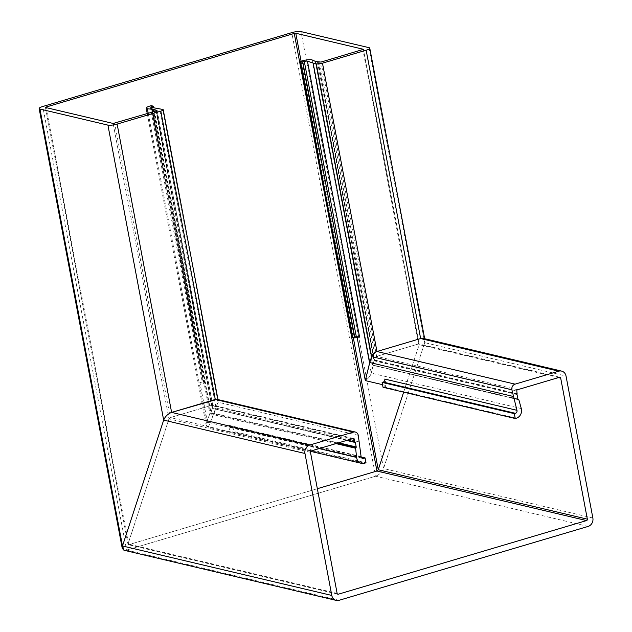 <?xml version="1.0" encoding="UTF-8"?>
<svg xmlns="http://www.w3.org/2000/svg" width="632" height="632" viewBox="0 0 632 632"><rect width="100%" height="100%" fill="white"/><g stroke="black" fill="none" stroke-linecap="round" stroke-linejoin="round"><path stroke-width="0.47" stroke-dasharray="3.16 2.37" d="M361.172 456.991L232.868 426.671L231.336 427.121A2.307 2.038 -76.7 0 1 228.879 425.304L229.613 432.177L208.363 427.161L218.032 402.197L216.974 399.337M371.656 356.622L365.312 380.598C368.156 378.694 370.083 376.38 371.095 373.662L373.141 365.375L372.643 364.68L375.297 357.673L376.625 356.393L418.495 343.974L419.182 344.661L378.26 469.75L376.933 471.03M347.482 440.18L212.083 408.177L212.834 405.87L212.147 405.183L212.842 405.863L212.147 405.183L170.277 417.602L168.957 418.882L128.035 543.97L128.723 544.658L317.351 488.71L128.723 544.658L128.043 543.97L168.957 418.882L170.285 417.602L212.155 405.183L212.842 405.863L210.985 412.633L209.879 413.802L206.364 422.524C205.621 425.17 206.285 426.711 208.363 427.161L199.981 382.795L203.725 383.395A2.307 0.49 169.3 0 1 203.63 383.379A2.307 0.49 169.3 0 1 203.37 383.213A2.307 0.49 169.3 0 1 204.571 382.534L205.669 382.21L153.813 107.756M310.683 451.359L208.054 427.098L206.103 425.059L206.356 422.532L209.879 413.802L210.985 412.633L212.226 408.335L155.93 111.042M229.613 432.177A7.394 6.518 103.3 0 0 232.26 432.004L233.793 431.545L365.999 462.798M383.039 387.274L384.138 386.95A7.394 6.518 103.3 0 0 386.555 385.623L384.754 379.066M382.542 384.675L386.555 385.623M45.567 107.48L128.035 543.97L128.723 544.658L128.043 543.97L337.132 593.393M403.643 392.148L419.174 344.661L418.495 343.974L419.182 344.661L418.495 343.974L376.625 356.393L375.297 357.673L372.643 364.68L373.141 365.375L371.095 373.662C370.083 376.388 368.156 378.694 365.304 380.606M368.993 47.669L424.728 342.655L423.148 338.373L420.636 338.539L424.973 340.285L424.728 342.655L383.553 468.533C382.012 472.207 379.358 474.766 375.598 476.22C379.358 474.766 382.005 472.207 383.553 468.533L424.728 342.655L566.035 376.056M124.077 550.259L126.59 550.085L375.598 476.22L126.582 550.085L123.919 550.219M335.955 443.601L209.879 413.802L152.841 111.959M359.529 441.997L216.097 408.098L208.363 427.161M517.308 393.728L374.547 359.987L318.228 61.952M518.88 399.819L373.141 365.375L315.739 61.573M232.868 426.671L233.793 431.545M359.608 337.164L356.922 336.24L357.127 337.306M356.922 336.24A7.394 1.572 -10.7 0 0 354.118 336.927L352.577 337.385M151.182 105.655L203.338 381.657L202.24 381.981A7.394 1.572 -10.7 0 0 199.981 382.795M346.597 440.441L212.226 408.335L347.26 440.243M216.144 399.29L218.182 400.617L216.097 408.098L159.517 108.672M517.885 399.005L372.714 365.067L518.193 399.448M203.338 381.657L205.669 382.21M361.085 456.549L228.879 425.304M521.289 408.58L371.253 373.117L312.066 59.906M364.467 463.248L232.26 432.004M319.16 448.586L206.569 421.971M516.344 418.194L384.138 386.95M358.273 435.337L218.032 402.197L162.708 109.431M339.076 600.305L126.59 550.085L42.771 106.5M588.084 526.44L375.598 476.22L291.787 32.635M337.449 593.993L128.723 544.658L46.144 107.614M310.478 452.33L168.957 418.882L113.136 123.453M311.268 450.924L170.285 417.602L114.669 123.28M353.138 438.505L212.155 405.183L156.538 110.861M352.158 438.798L212.842 405.863L157.052 110.647M338.641 442.803L210.985 412.633L154.097 111.58M337.512 443.135L210.622 413.146L153.663 111.714M361.757 457.947L231.336 427.121M592.856 518.003L383.553 468.533L300.998 31.6M558.498 377.588L419.182 344.661L363.392 49.438M559.478 377.296L418.495 343.974L362.887 49.652M517.608 389.715L376.625 356.393L321.009 62.07M516.818 391.121L375.297 357.673L319.476 62.244M517.134 394.044L374.247 360.272L317.88 61.991M517.039 394.565L373.931 360.746L317.485 61.991M152.62 107.566L204.571 382.534M148.244 113.318L206.561 421.971M301.97 60.925L354.118 336.927M150.084 105.979L202.24 381.981M301.069 61.193L353.28 337.551M372.714 365.067L315.352 61.486L372.643 364.68M155.867 110.047L212.226 408.335M155.843 110.071L212.273 408.699M151.577 107.4L203.725 383.395M337.867 594.214L128.304 544.689M353.62 438.489L212.573 405.152M362.594 458.398L230.388 427.153M559.96 377.28L418.913 343.942M151.214 107.211L203.37 383.213M147.256 113.618L206.103 425.059M424.68 338.736L424.973 340.285M363.487 49.312L419.214 344.266M315.281 61.438L372.619 364.917M217.993 399.582L218.182 400.617M45.433 107.4L127.996 544.365M157.147 110.521L212.873 405.468M155.899 109.992L212.297 408.462"/><path stroke-width="0.95" d="M516.968 410.31L384.754 379.066A2.307 2.038 -76.7 0 1 383.213 382.068L382.115 382.4L514.322 413.644L515.42 413.32A2.307 2.038 103.3 0 0 516.968 410.31L511.896 389.77A4.622 4.069 -76.7 0 1 515.072 384.145L558.751 371.189A6.928 6.107 -76.7 0 1 561.603 371.095A6.928 6.107 -76.7 0 1 566.035 376.056L592.856 518.003A6.928 6.107 -76.7 0 1 588.084 526.44L339.076 600.305A6.928 6.107 103.3 0 1 336.224 600.4L124.077 550.259L122.49 545.977L163.664 420.098C165.205 416.425 167.859 413.865 171.612 412.412C167.867 413.865 165.213 416.425 163.664 420.098L122.49 545.977L122.245 548.347L123.919 550.219M361.172 456.991L365.083 457.916L363.542 458.374A2.307 2.038 -76.7 0 1 361.085 456.549L358.273 435.337A4.622 4.069 103.3 0 0 355.318 432.035A4.622 4.069 103.3 0 0 353.414 432.098L309.735 445.054A6.928 6.107 103.3 0 0 304.972 453.492L331.792 595.439A6.928 6.107 103.3 0 0 336.224 600.4M347.482 440.18L354.844 441.918L354.355 439.311A1.153 1.019 -76.7 0 0 353.138 438.505L311.268 450.924A1.153 1.019 -76.7 0 0 310.478 452.33L337.132 593.393A1.153 1.019 -76.7 0 0 338.341 594.198L586.551 520.571A1.153 1.019 103.3 0 0 587.349 519.164L560.695 378.102A1.153 1.019 103.3 0 0 559.478 377.296L517.608 389.715A1.153 1.019 103.3 0 0 516.818 391.121L517.134 394.044A0.695 0.608 103.3 0 0 517.039 394.565L517.885 399.005A0.695 0.608 103.3 0 0 518.193 399.448L518.88 399.819L521.289 408.58A7.394 6.518 -76.7 0 1 521.432 409.196A7.394 6.518 -76.7 0 1 516.344 418.194L515.246 418.518L514.322 413.644M354.844 441.918L355.121 442.1A0.695 0.608 -76.7 0 1 355.382 442.519L356.219 446.958A0.695 0.608 -76.7 0 1 356.1 447.527L355.618 448.246L356.606 457.434A7.394 6.518 103.3 0 0 356.701 458.058A7.394 6.518 103.3 0 0 361.425 463.343A7.394 6.518 103.3 0 0 364.467 463.248L365.999 462.798L365.083 457.916M357.127 337.306L365.304 380.606L382.542 384.675M586.551 520.571L376.933 471.03L317.351 488.702L376.941 471.03L378.26 469.75L403.643 392.148M513.152 396.422L369.728 362.523L371.648 356.63C372.683 354.181 374.452 352.466 376.956 351.503L420.636 338.539L376.956 351.503C374.452 352.466 372.683 354.173 371.656 356.622L511.896 389.77M315.36 61.486L321.009 62.07L363.487 49.312L295.792 33.259L294.251 33.433L46.041 107.061L45.567 107.48L113.136 123.453L156.538 110.861L157.013 110.434L153.695 109.439L147.382 108.751A7.394 1.572 169.3 0 1 147.059 108.688A7.394 1.572 169.3 0 1 146.221 108.151A7.394 1.572 169.3 0 1 150.084 105.979L151.182 105.655L153.521 106.208L152.423 106.531A2.307 0.49 -10.7 0 0 151.214 107.211A2.307 0.49 -10.7 0 0 151.475 107.377A2.307 0.49 -10.7 0 0 151.577 107.4L162.708 109.431A4.622 0.988 169.3 0 1 163.23 109.763A4.622 0.988 169.3 0 1 160.812 111.121L215.291 399.456L171.612 412.412L216.974 399.337L355.318 432.035M355.618 448.246L335.955 443.601M515.246 418.518L383.039 387.274L382.115 382.4M307.46 61.162A2.307 0.49 169.3 0 0 307.373 61.138A2.307 0.49 169.3 0 0 304.308 61.478L302.768 61.936L354.915 337.938L356.456 337.48A2.307 0.49 169.3 0 1 359.521 337.132A2.307 0.49 169.3 0 1 359.608 337.164L307.46 61.162L313.148 63.105L369.72 362.523L365.304 380.606M315.329 61.367L312.066 59.906A7.394 1.572 -10.7 0 0 311.797 59.827A7.394 1.572 -10.7 0 0 301.97 60.925L300.429 61.383L352.577 337.385L354.915 337.938M215.291 399.456L216.144 399.29M313.148 63.105L316.332 63.856A4.622 0.988 -10.7 0 0 322.478 63.168L366.157 50.212L420.636 338.547L558.751 371.189M366.157 50.212A6.928 1.477 -10.7 0 0 369.775 48.174A6.928 1.477 -10.7 0 0 368.993 47.669L300.998 31.6A6.928 1.477 -10.7 0 0 291.787 32.635L42.771 106.5A6.928 1.477 169.3 0 0 39.145 108.538L122.245 548.347M315.652 61.13L315.739 61.573M302.768 61.936L300.429 61.383M160.812 111.121L117.133 124.077A6.928 1.477 169.3 0 1 107.922 125.112L39.934 109.036A6.928 1.477 169.3 0 1 39.145 108.538M155.764 110.142L155.93 111.042M152.391 109.557L152.841 111.959M153.813 107.756L153.521 106.208M515.42 413.32L383.213 382.068M356.606 457.434L319.16 448.586M353.414 432.098L215.299 399.456M309.735 445.054L171.62 412.412L117.133 124.077M304.972 453.492L163.664 420.098L107.922 125.112M331.792 595.439L122.49 545.977L39.934 109.036M338.341 594.198L337.449 593.993M354.355 439.311L352.158 438.798M355.121 442.1L347.26 440.243M355.382 442.519L346.597 440.441M356.219 446.958L338.641 442.803M356.1 447.527L337.512 443.135M363.542 458.374L361.757 457.947M515.072 384.145L376.956 351.503L322.478 63.168M587.349 519.164L378.26 469.75L353.28 337.551M560.695 378.102L558.498 377.588M152.423 106.531L152.62 107.566M147.382 108.751L148.244 113.318M316.332 63.856L371.648 356.63M294.251 33.433L376.941 471.03M46.041 107.061L46.144 107.614M295.792 33.259L301.069 61.193M304.308 61.478L356.456 337.48M153.695 109.439L154.097 111.58M153.236 109.447L153.663 111.714M361.425 463.343L310.683 451.359M561.603 371.095L423.148 338.373M146.221 108.151L147.256 113.618M369.775 48.174L424.68 338.736M163.23 109.763L217.993 399.582"/></g></svg>
